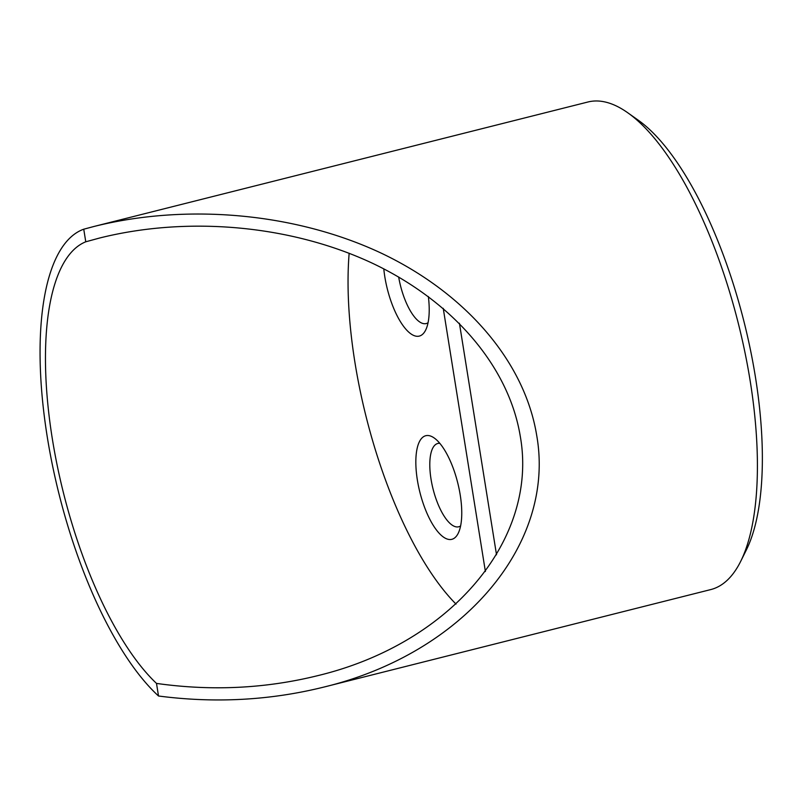 <?xml version="1.0" encoding="UTF-8"?>
<svg xmlns="http://www.w3.org/2000/svg" width="802" height="802" viewBox="0 0 802 802"><rect width="100%" height="100%" fill="white"/><g stroke="black" fill="none" stroke-linecap="round" stroke-linejoin="round"><path stroke-width="1.2" d="M428.067 322.715A42.947 15.669 75.9 0 1 426.203 323.557A42.947 15.669 75.9 0 1 398.664 277.001M383.787 268.85A53.423 19.489 -104.1 0 0 384.81 276.74A53.423 19.489 -104.1 0 0 403.997 326.895A53.423 19.489 -104.1 0 0 425.661 330.083A53.423 19.489 -104.1 0 0 428.358 296.519M443.235 308.339L485.39 571.515M349.151 253.252A238.836 87.147 -104.1 0 0 456.037 604.106M417.351 479.957A53.423 19.489 -104.1 0 0 436.539 530.112A53.423 19.489 -104.1 0 0 458.213 533.3A53.423 19.489 -104.1 0 0 457.701 482.744A53.423 19.489 -104.1 0 0 434.193 437.982A53.423 19.489 -104.1 0 0 417.351 479.957M460.619 525.932A42.947 15.669 75.9 0 1 458.754 526.774A42.947 15.669 75.9 0 1 431.015 479.055A42.947 15.669 75.9 0 1 437.762 443.476A42.947 15.669 75.9 0 1 439.797 443.326M156.5 683.414C211.608 691.194 265.392 688.597 317.853 675.625C450.714 643.625 538.713 539.546 520.267 436.228C508.869 366.654 453.24 301.552 372.449 263.257C291.387 225.262 188.751 215.758 99.719 237.993L85.764 241.793L83.749 229.202L93.974 226.475C187.698 203.076 295.738 213.081 381.06 253.061C466.102 293.382 524.658 361.913 536.658 435.145C556.077 543.906 463.446 653.46 323.597 687.144C269.983 700.417 214.966 703.374 158.515 696.006L156.5 683.414A238.836 87.147 75.9 0 1 52.25 438.343A238.836 87.147 75.9 0 1 85.764 241.793M93.974 226.475L587.906 102.004A251.407 91.729 75.9 0 1 627.685 112.721A251.407 91.729 75.9 0 1 750.241 381.321A251.407 91.729 75.9 0 1 740.727 561.28A251.407 91.729 75.9 0 1 710.783 589.57L323.597 687.144M83.749 229.202A251.407 91.729 -104.1 0 0 47.208 436.569A251.407 91.729 -104.1 0 0 158.515 696.006M496.518 554.794L459.426 323.256M740.727 561.28L746.371 549.921A240.931 87.909 -104.1 0 0 755.494 377.461A240.931 87.909 -104.1 0 0 638.041 120.049L627.685 112.721"/></g></svg>
